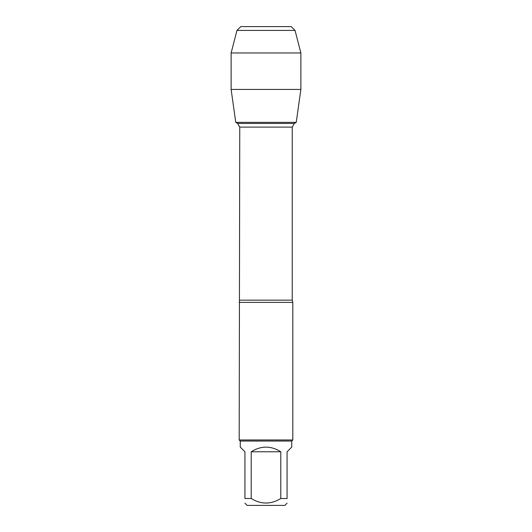 <?xml version="1.0" encoding="UTF-8"?>
<svg xmlns="http://www.w3.org/2000/svg" width="532" height="532" viewBox="0 0 532 532"><rect width="100%" height="100%" fill="white"/><g stroke="black" fill="none" stroke-linecap="round" stroke-linejoin="round"><path stroke-width="0.8" d="M239.759 300.161L292.241 300.161L292.241 127.108L294.342 123.457L296.244 122.36L235.756 122.36L237.658 123.457L294.342 123.457L237.658 123.457L239.759 127.108L239.187 439.977L292.813 439.977L292.813 302.389L239.187 302.389M287.067 503.179L284.846 505.4L247.154 505.4L244.933 503.179M280.79 451.774C270.928 445.597 261.072 445.597 251.21 451.774L280.79 451.774L280.79 498.504C270.928 504.542 261.072 504.542 251.21 498.504L244.933 498.504C244.933 504.542 244.933 504.542 244.933 498.504L244.933 451.774L240.258 447.099L240.258 441.048L291.742 441.048L291.742 447.099L287.067 451.774L287.067 498.504C287.067 504.542 287.067 504.542 287.067 498.504L280.79 498.504M251.21 451.774L251.21 498.504M240.258 441.048L239.187 439.977M300.873 89.436L296.244 122.36L235.756 122.36L231.127 89.436L300.873 89.436L300.873 52.954L231.127 52.954L231.127 89.436L231.127 52.954L236.966 30.43L240.797 26.6L260.062 26.6M295.034 30.43L291.204 26.6L240.797 26.6L236.966 30.43L295.034 30.43L300.873 52.954M292.241 127.108L239.759 127.108M292.241 300.161L292.813 302.389M291.742 441.048L292.813 439.977M236.966 30.43L231.127 52.954"/></g></svg>
